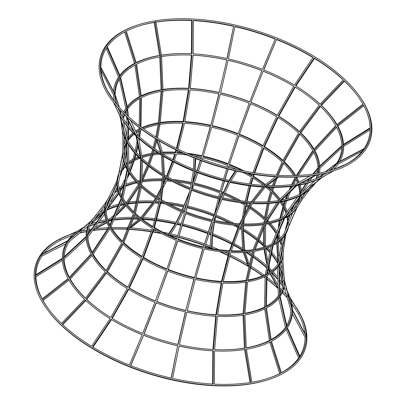 <?xml version="1.0" encoding="UTF-8"?>
<svg xmlns="http://www.w3.org/2000/svg" width="406" height="406" viewBox="0 0 406 406"><rect width="100%" height="100%" fill="white"/><g stroke="black" fill="none" stroke-linecap="round" stroke-linejoin="round"><path stroke-width="0.61" d="M152.423 155.133A179.401 110.696 -99.3 0 0 152.768 154.026M159.528 124.459A179.401 110.696 -99.3 0 0 159.72 123.231M162.451 91.213A179.401 110.696 -99.3 0 0 162.476 89.909M161.065 56.657A179.401 110.696 -99.3 0 0 160.928 55.333M155.437 22.112A179.401 110.696 -99.3 0 0 155.143 20.813A140.243 69.604 17.3 0 0 137.72 24.989A140.243 69.604 17.3 0 0 114.056 100.972A140.243 69.604 17.3 0 0 333.778 169.403A140.243 69.604 17.3 0 0 357.442 93.426A140.243 69.604 17.3 0 0 155.143 20.813M213.348 350.835L213.14 384.081A140.253 69.609 17.3 0 1 172.586 378.397L179.092 346.034A119.131 59.124 17.3 0 0 213.348 350.835L212.815 350.835L212.602 384.33M216.215 316.304L213.409 349.51A118.4 58.763 17.3 0 1 179.371 344.74L186.856 312.189A102.713 50.978 17.3 0 0 216.215 316.304M212.876 349.5L215.708 316.046M216.378 315.01A102.21 50.725 17.3 0 1 187.166 310.915L195.347 279.409A92.553 45.934 17.3 0 0 221.676 283.104L216.378 315.01L215.87 314.736L221.209 282.591M221.935 281.881A92.294 45.807 17.3 0 1 195.677 278.201L204.238 248.949A89.031 44.188 17.3 0 0 229.522 252.491L221.935 281.881L221.468 281.363L228.893 252.456M229.862 251.395A89.031 44.188 17.3 0 1 204.578 247.848L213.196 221.96A92.294 45.807 17.3 0 0 239.449 225.64L229.862 251.395L229.456 250.644L238.723 225.599M239.865 224.706A92.553 45.934 17.3 0 1 213.531 221.016L221.874 199.473A102.21 50.725 17.3 0 0 251.086 203.568L239.865 224.706L239.53 223.757L250.172 203.518M251.558 202.838A102.713 50.978 17.3 0 1 222.199 198.717L229.948 182.345A118.4 58.763 17.3 0 0 263.991 187.12L251.558 202.838L251.314 201.721L262.707 187.044M279.186 201.64A102.713 50.978 17.3 0 1 252.781 202.898L265.214 187.181A118.4 58.763 17.3 0 0 295.822 185.725L279.186 201.64L278.612 200.544L293.279 186.1M264.768 223.64A92.553 45.934 17.3 0 1 241.088 224.772L252.309 203.634A102.21 50.725 17.3 0 0 278.582 202.381L264.768 223.64L264.088 222.711L276.933 202.63M253.826 250.375A89.031 44.188 17.3 0 1 231.085 251.456L240.677 225.706A92.294 45.807 17.3 0 0 264.286 224.579L253.826 250.375L253.06 249.644L263.032 224.772M246.772 280.82A92.294 45.807 17.3 0 1 223.158 281.947L230.745 252.557A89.031 44.188 17.3 0 0 253.481 251.471L246.772 280.82L245.95 280.318L252.446 251.634M243.874 313.818A102.21 50.725 17.3 0 1 217.601 315.071L222.899 283.165A92.553 45.934 17.3 0 0 246.584 282.038L243.874 313.818L243.032 313.564L245.666 282.18M245.244 348.115A118.4 58.763 17.3 0 1 218.727 349.723A118.4 58.763 17.3 0 1 214.632 349.576L217.438 316.37A102.713 50.978 17.3 0 0 243.844 315.112L245.244 348.115L244.412 348.12L243.006 314.863M214.363 384.142L214.571 350.901A118.024 58.576 17.3 0 0 221.016 351.094L221.615 351.099A119.131 59.124 17.3 0 0 245.381 349.429L250.832 382.406A140.253 69.609 17.3 0 1 214.363 384.142M296.532 185.207A119.131 59.124 17.3 0 1 265.722 186.674L278.886 176.975A140.253 69.609 17.3 0 0 315.355 175.24L296.532 185.207L296.086 183.989L309.88 176.011M264.499 186.613A119.131 59.124 17.3 0 1 230.243 181.807L237.109 171.225A140.253 69.609 17.3 0 0 277.663 176.915L264.499 186.613L264.352 185.38L275.43 176.783M250.04 382.665L244.549 349.444M171.043 378.392L177.6 345.785L171.296 378.108A140.253 69.609 17.3 0 1 130.625 365.552L143.577 335.285L130.661 365.928M185.562 311.899L178.082 344.45A118.4 58.763 17.3 0 1 143.947 333.915L156.117 302.81A102.713 50.978 17.3 0 0 185.562 311.899M177.879 344.486L185.42 311.691M167.957 270.635L156.812 301.475L167.648 270.969A92.553 45.934 17.3 0 0 194.053 279.12L185.735 310.402L193.977 278.663M177.782 240.905L168.059 269.782L177.589 240.834A89.031 44.188 17.3 0 0 202.949 248.66L194.388 277.912L202.736 248.609M185.791 213.627L177.935 239.733L185.572 213.546A92.294 45.807 17.3 0 0 211.907 221.671L203.289 247.558L211.663 221.615M191.556 190.247L185.836 212.577L191.292 190.145A102.21 50.725 17.3 0 0 220.585 199.184L212.242 220.727L212.297 219.834L220.291 199.118M194.885 171.662L191.952 188.394L191.459 189.343L194.525 171.52A118.4 58.763 17.3 0 0 228.659 182.055L220.905 198.427L221.026 197.367L228.258 181.964M301.09 194.961A102.713 50.978 17.3 0 1 280.226 201.472L296.862 185.552A118.4 58.763 17.3 0 0 321.05 178.006L301.09 194.961L300.252 193.946L314.863 180.751M284.52 217.636A92.553 45.934 17.3 0 1 265.808 223.473L279.617 202.213A102.21 50.725 17.3 0 0 300.374 195.733L284.52 217.636L283.555 216.789L297.395 197.133M272.827 244.6A89.031 44.188 17.3 0 1 254.861 250.203L265.321 224.411A92.294 45.807 17.3 0 0 283.982 218.59L272.827 244.6L271.776 243.955L282.048 219.514M266.463 274.826A92.294 45.807 17.3 0 1 247.807 280.647L254.521 251.304A89.031 44.188 17.3 0 0 272.487 245.696L266.463 274.826L265.367 274.41L271.03 246.401M265.666 307.175A102.21 50.725 17.3 0 1 244.909 313.65L247.619 281.865A92.553 45.934 17.3 0 0 266.331 276.029L265.666 307.175L264.565 306.997L265.128 276.618M270.467 340.401A118.4 58.763 17.3 0 1 246.28 347.947L244.884 314.939A102.713 50.978 17.3 0 0 265.747 308.428L270.467 340.401L269.401 340.477L264.692 308.951M280.683 373.246A140.253 69.609 17.3 0 1 267.787 378.458A140.253 69.609 17.3 0 1 251.867 382.234L246.417 349.262A119.131 59.124 17.3 0 0 270.761 341.664L280.683 373.246L279.693 373.566L269.787 342.146M333.554 170.89L321.907 177.442A119.131 59.124 17.3 0 1 297.568 185.034L316.391 175.067A140.253 69.609 17.3 0 0 334.224 170.662M156.346 302.714L144.079 334.052M195.738 158.614L195.113 169.83L194.596 170.916L195.154 158.386A140.253 69.609 17.3 0 0 235.82 170.936L228.954 181.518L229.136 180.33L235.16 170.789M111.127 319.283A119.131 59.124 17.3 0 0 142.217 334.651L129.397 365.065A140.253 69.609 17.3 0 1 92.598 346.876L111.127 319.283L111.559 319.578L92.888 347.379M154.889 302.323L142.714 333.427A118.4 58.763 17.3 0 1 111.828 318.157L128.245 289.153A102.713 50.978 17.3 0 0 154.889 302.323M166.414 270.482L155.351 301.095A102.21 50.725 17.3 0 1 128.844 287.991L142.521 258.673A92.553 45.934 17.3 0 0 166.414 270.482M176.361 240.347L166.825 269.295A92.294 45.807 17.3 0 1 142.998 257.521L153.417 229.004A89.031 44.188 17.3 0 0 176.361 240.347M184.344 213.054L176.701 239.246A89.031 44.188 17.3 0 1 153.757 227.903L160.517 201.28A92.294 45.807 17.3 0 0 184.344 213.054M190.059 189.653L184.603 212.089A92.553 45.934 17.3 0 1 160.71 200.275L163.552 176.554A102.21 50.725 17.3 0 0 190.059 189.653M193.297 171.033L190.231 188.851A102.713 50.978 17.3 0 1 163.588 175.681L162.405 155.762A118.4 58.763 17.3 0 0 193.297 171.033M318.969 179.553L315.117 183.451A102.713 50.978 17.3 0 1 312.31 186.861A102.713 50.978 17.3 0 1 301.836 194.575L321.796 177.62A118.4 58.763 17.3 0 0 326.429 174.895L326.926 174.57A119.131 59.124 17.3 0 0 328.363 173.606M309.915 189.272L303.049 198.169L297.177 207.273A92.553 45.934 17.3 0 1 285.266 217.246L301.125 195.347A102.21 50.725 17.3 0 0 311.737 187.47L312.31 186.861M285.012 234.632A89.031 44.188 17.3 0 1 273.578 244.214L284.728 218.2A92.294 45.807 17.3 0 0 296.603 208.253L285.012 234.632L283.784 234.14L292.635 212.729M279.089 264.494A92.294 45.807 17.3 0 1 267.214 274.441L273.233 245.31A89.031 44.188 17.3 0 0 284.672 235.734L279.089 264.494L277.816 264.225L282.52 238.378M279.627 295.72A102.21 50.725 17.3 0 1 266.417 306.784L267.077 275.644A92.553 45.934 17.3 0 0 278.988 265.666L279.627 295.72L278.359 295.685L277.562 267.508M286.611 327.119A118.4 58.763 17.3 0 1 271.218 340.015L266.498 308.042A102.713 50.978 17.3 0 0 279.775 296.918L286.611 327.119L285.393 327.317L278.699 298.349M299.775 357.493A140.253 69.609 17.3 0 1 281.434 372.86L271.507 341.279A119.131 59.124 17.3 0 0 287.001 328.302L299.775 357.493L298.654 357.925L286.118 329.499M326.926 174.57A119.131 59.124 17.3 0 1 322.658 177.057L331.408 171.956M362.167 151.205L338.152 164.075L337.32 163.055L363.664 149.205A139.299 69.137 17.3 0 1 345.45 164.46L332.971 169.667M163.476 156.406L164.41 174.9L163.588 175.681M164.318 177.011L161.512 199.676L160.71 200.275M161.131 201.645L154.508 227.512L153.757 227.903M153.945 229.319L143.668 257.348L142.998 257.521M143.186 258.51L129.407 288.052L128.844 287.991M128.803 289.219L112.264 318.446M162.278 155.062L157.122 139.71A140.253 69.609 17.3 0 0 193.921 157.898L193.368 170.429A119.131 59.124 17.3 0 1 162.278 155.062L163.095 154.123A118.024 58.576 17.3 0 0 193.505 169.19M158.99 140.826L163.095 154.123M297.177 207.273L296.04 206.573L305.297 192.875M309.382 187.836L311.742 185.141M333.25 167.505L328.814 170.896M326.211 173.022L325.328 173.768M319.654 177.067L323.384 173.697M325.749 171.687L336.356 163.709A117.283 58.21 17.3 0 1 330.017 170.556M315.117 183.451L314.493 182.903M110.077 318.644L91.548 346.237A140.253 69.609 17.3 0 1 62.214 324.186L85.301 300.024A119.131 59.124 17.3 0 0 103.205 314.219A119.131 59.124 17.3 0 0 110.077 318.644M127.195 288.514L110.777 317.517A118.4 58.763 17.3 0 1 106.367 314.726A118.4 58.763 17.3 0 1 86.153 299.014L105.956 272.548A102.713 50.978 17.3 0 0 127.195 288.514M141.471 258.033L127.794 287.352A102.21 50.725 17.3 0 1 106.666 271.467L122.424 243.717A92.553 45.934 17.3 0 0 141.471 258.033M152.367 228.365L141.948 256.881A92.294 45.807 17.3 0 1 122.957 242.605L134.076 214.617A89.031 44.188 17.3 0 0 152.367 228.365M159.467 200.64L152.707 227.264A89.031 44.188 17.3 0 1 134.422 213.52L140.476 186.364A92.294 45.807 17.3 0 0 159.467 200.64M162.501 175.915L159.66 199.635A92.553 45.934 17.3 0 1 140.613 185.319L141.374 160.03A102.21 50.725 17.3 0 0 162.501 175.915M161.355 155.128L162.537 175.042A102.713 50.978 17.3 0 1 141.298 159.081L136.736 136.619A118.4 58.763 17.3 0 0 161.355 155.128M341.761 147.885L319.903 168.236L318.842 167.541L341.786 146.327A117.283 58.21 17.3 0 1 336.741 163.141L325.343 171.784M323.039 173.773L319.238 177.26M298.75 204.731A92.553 45.934 17.3 0 1 298.293 205.548A92.553 45.934 17.3 0 1 297.562 206.705L301.957 199.747M311.27 185.542L309.032 188.145M305.205 192.936L301.166 198.534M289.067 223.909A89.031 44.188 17.3 0 1 288.148 228.36A89.031 44.188 17.3 0 1 285.403 234.069L296.994 207.689A92.294 45.807 17.3 0 0 297.821 206.355L298.293 205.548M285.925 233.76L283.408 250.832A92.294 45.807 17.3 0 1 283.327 252.887A92.294 45.807 17.3 0 1 279.475 263.93L285.058 235.165A89.031 44.188 17.3 0 0 287.864 229.278L288.148 228.36M283.129 255.085L282.977 261.875L284.388 280.582A102.21 50.725 17.3 0 1 280.013 295.152L279.379 265.103A92.553 45.934 17.3 0 0 283.256 253.821L283.327 252.887M292.097 309.57A118.4 58.763 17.3 0 1 287.001 326.551L280.165 296.355A102.713 50.978 17.3 0 0 284.56 281.703L292.097 309.57L290.828 309.935L284.104 286.783M306.231 336.696A140.253 69.609 17.3 0 1 300.161 356.93L287.392 327.733A119.131 59.124 17.3 0 0 292.518 310.646L306.231 336.696L305.073 337.269L292.386 313.767M364.05 148.637L337.711 162.491A118.024 58.576 17.3 0 0 342.791 145.561L370.079 128.545A139.299 69.137 17.3 0 1 364.05 148.637M138.583 138.319L142.389 158.497L141.298 159.081M142.577 161.141L141.699 184.933L140.613 185.319M141.389 187.212L135.457 213.343L134.422 213.52M134.838 215.322L123.911 242.651L122.957 242.605M123.094 244.336L107.494 271.731L106.666 271.467M106.778 272.817L86.833 299.481L86.153 299.014M85.971 300.496L62.712 324.846M136.452 135.797L126.738 117.019A140.253 69.609 17.3 0 0 156.071 139.07L161.228 154.422A119.131 59.124 17.3 0 1 136.452 135.797L137.507 135.041A118.024 58.576 17.3 0 0 160.903 152.783M130.696 120.607L137.507 135.041M284.388 280.582L283.063 280.729L281.642 260.819M281.84 254.171L281.987 251.898A91.243 45.284 17.3 0 1 281.952 253.253M283.408 250.832L282.074 250.756L282.972 242.737M286.032 227.614L287.555 222.265A87.696 43.523 17.3 0 1 287.504 223.838M299.496 197.169L293.543 209.597M292.076 213.226L291.163 215.652M287.824 223.056A87.696 43.523 17.3 0 0 287.895 221.158L290.057 214.86M291.244 211.765L295.675 201.767M317.969 170.439L315.173 173.773M313.158 176.305L309.727 180.873M308.235 182.979L302.922 191.17M300.861 193.297L300.313 193.063L306.322 183.512M307.753 181.452L310.763 177.341M313.33 174.047L318.035 168.454A100.972 50.111 17.3 0 1 317.599 173.377M84.534 299.293L61.448 323.46A140.253 69.609 17.3 0 1 49.669 310.524A140.253 69.609 17.3 0 1 42.452 299.714L68.492 279.237A119.131 59.124 17.3 0 0 84.534 299.293M105.19 271.822L85.387 298.288A118.4 58.763 17.3 0 1 69.446 278.354L91.436 254.628A102.713 50.978 17.3 0 0 105.19 271.822M121.658 242.986L105.895 270.741A102.21 50.725 17.3 0 1 92.218 253.638L109.326 227.568A92.553 45.934 17.3 0 0 121.658 242.986M133.31 213.891L122.191 241.88A92.294 45.807 17.3 0 1 109.894 226.502L121.47 199.087A89.031 44.188 17.3 0 0 133.31 213.891M139.71 185.638L133.655 212.795A89.031 44.188 17.3 0 1 121.81 197.986L127.413 170.261A92.294 45.807 17.3 0 0 139.71 185.638M140.608 159.304L139.847 184.593A92.553 45.934 17.3 0 1 127.514 169.175L126.926 142.196A102.21 50.725 17.3 0 0 140.608 159.304M135.969 135.893L140.532 158.35A102.713 50.978 17.3 0 1 126.779 141.161L120.029 115.959A118.4 58.763 17.3 0 0 135.969 135.893M341.776 145.637L318.832 166.856A101.48 50.364 17.3 0 0 313.975 150.321L336.132 126.418A117.283 58.21 17.3 0 1 341.776 145.637M297.101 175.499L313.188 151.321A100.972 50.111 17.3 0 1 318.02 167.769L312.701 174.138M309.956 177.716L307.139 181.624M305.738 183.664L300.298 192.378A91.243 45.284 17.3 0 0 299.11 185.151M298.248 185.309A90.985 45.152 17.3 0 1 299.709 193.408L299.09 194.515M294.781 202.914L290.828 212.115M289.696 215.124L287.884 220.473A87.696 43.523 17.3 0 0 287.473 216.626M286.971 216.931A87.696 43.523 17.3 0 1 287.539 221.58L285.428 229.268M282.728 243.742L282.063 250.066A90.985 45.152 17.3 0 0 281.871 247.609M283.657 274.162A102.21 50.725 17.3 0 1 284.058 276.334A102.21 50.725 17.3 0 1 284.378 279.891L283.023 264.555M281.728 248.315A91.243 45.284 17.3 0 1 281.977 251.207L281.774 254.628M281.632 260.85L281.657 263.286M285.88 288.199L286.382 289.473A118.4 58.763 17.3 0 1 289.011 295.03A118.4 58.763 17.3 0 1 292.081 308.88L284.55 281.018A102.713 50.978 17.3 0 0 284.185 277.161L284.058 276.334M289.96 297.42L299.43 312.889A140.253 69.609 17.3 0 1 306.22 336.011L292.508 309.956A119.131 59.124 17.3 0 0 289.234 295.578L289.011 295.03M370.069 127.86L342.776 144.876A118.024 58.576 17.3 0 0 337.097 125.53L363.324 104.9A139.299 69.137 17.3 0 1 370.069 127.86M123.46 121.45L128.042 140.791L126.779 141.161M128.57 144.942L128.778 169.018L127.514 169.175M128.479 172.068L123.038 198.047L121.81 197.986M122.272 200.462L111.031 226.776L109.894 226.502M109.985 228.71L93.218 254.11L92.218 253.638M92.015 255.638L70.279 279.013L69.446 278.354M69.025 280.17L43.087 300.536L42.452 299.714M117.821 107.768L120.851 114.446L119.638 115.01L113.325 102.216M114.056 100.972L114.03 100.932A139.299 69.137 17.3 0 1 108.092 91.817L114.411 101.434M299.43 312.889L298.314 313.62L291.741 303.556M288.549 297.588L287.813 296.07M280.394 268.873L282.845 279.196M284.312 287.813L284.043 287.098M282.896 283.83L279.11 269.122M278.714 238.571L278.653 239.56M278.526 241.971L278.744 256.211M278.024 262.053L277.227 242.905M277.334 240.58L277.628 236.419A91.243 45.284 17.3 0 1 279.029 239.251M284.154 208.912L281.871 217.601M281.378 219.808L281.043 221.412M279.937 227.659L278.998 235.17L277.729 235.323L278.115 231.816M279.054 225.416L280.013 220.382M280.49 218.21L283.373 207.39A87.696 43.523 17.3 0 1 285.844 212.932M296.015 179.883L293.761 184.334M292.888 186.156L292.69 186.567M291 190.292L287.59 198.661M286.849 200.686L284.941 206.349L283.718 206.284L285.484 201.026M286.21 199.016L288.93 192.175M290.65 188.257L291.538 186.329M292.406 184.517L295.38 178.66A90.985 45.152 17.3 0 1 297.431 183.035M313.742 152.377L298.42 175.443M297.542 177.026L297.085 177.864L295.954 177.584L296.228 177.082M336.64 127.382L314.975 150.804L313.975 150.321M68.081 278.491L42.046 298.968A140.253 69.609 17.3 0 1 35.251 275.847L62.341 258.957A119.131 59.124 17.3 0 0 68.081 278.491M91.025 253.882L69.035 277.608A118.4 58.763 17.3 0 1 63.336 258.201L86.108 237.145A102.713 50.978 17.3 0 0 91.025 253.882M108.915 226.822L91.807 252.892A102.21 50.725 17.3 0 1 86.914 236.236L104.504 211.81A92.553 45.934 17.3 0 0 108.915 226.822M121.059 198.341L109.488 225.756A92.294 45.807 17.3 0 1 105.088 210.79L116.826 183.923A89.031 44.188 17.3 0 0 121.059 198.341M127.002 169.52L121.404 197.24A89.031 44.188 17.3 0 1 117.167 182.827L122.607 154.549A92.294 45.807 17.3 0 0 127.002 169.52M122.571 123.541L121.45 123.673A102.713 50.978 17.3 0 0 121.815 127.53L121.942 128.357A102.21 50.725 17.3 0 0 126.515 141.455L127.103 168.429A92.553 45.934 17.3 0 1 122.693 153.417L122.977 140.106L122.343 130.529M116.04 107.27A119.131 59.124 17.3 0 0 116.766 109.112L116.989 109.661A118.4 58.763 17.3 0 0 119.618 115.218L126.367 140.415A102.713 50.978 17.3 0 1 121.815 127.53M335.721 125.677L313.564 149.581A101.48 50.364 17.3 0 0 299.988 132.6L319.938 105.936A117.283 58.21 17.3 0 1 335.721 125.677M300.105 133.95L284.342 161.7L283.393 161.649L299.273 133.691A100.972 50.111 17.3 0 1 312.782 150.575L296.258 175.529M294.523 177.143A90.985 45.152 17.3 0 1 294.969 177.914L291.589 184.618M290.737 186.425L289.437 189.308M287.732 193.312L285.464 199.194M284.748 201.193L283.307 205.537A87.696 43.523 17.3 0 0 281.084 201.949M280.094 202.127A87.696 43.523 17.3 0 1 282.962 206.644L279.856 218.469M279.404 220.625L278.247 227.152M277.43 233.475L277.318 234.577A90.985 45.152 17.3 0 0 277.125 234.237M276.826 234.993A91.243 45.284 17.3 0 1 277.222 235.673L276.872 240.915M276.785 243.204L277.811 262.849A100.972 50.111 17.3 0 0 271.051 253.156M279.059 270.213L282.855 284.175M283.997 287.321L284.454 288.509M292.675 302.47A140.253 69.609 17.3 0 1 293.041 302.962A140.253 69.609 17.3 0 1 299.019 312.143L291.559 300.491M287.884 296.324L288.636 297.831M344.055 80.576A139.299 69.137 17.3 0 1 355.752 93.421A139.299 69.137 17.3 0 1 362.913 104.154L336.686 124.789A118.024 58.576 17.3 0 0 320.796 104.921L344.055 80.576L344.552 81.23L321.466 105.398L320.796 104.921M121.45 123.673L120.12 116.492M118.116 108.366L118.004 107.981M117.024 104.687L115.761 100.84M116.497 104.053A117.283 58.21 17.3 0 1 115.182 95.44L119.146 107.148M119.983 110.193L121.15 114.974M124.155 136.406L124.023 153.478L122.693 153.417M122.988 124.926L123.591 129.656M123.368 160.187L118.461 183.111L117.167 182.827M117.136 187.196L106.291 211.282L105.088 210.79M104.667 214.074L87.98 236.921L86.914 236.236M86.214 238.895L64.224 259.053L63.336 258.201M62.412 260.424L35.931 276.831L35.251 275.847M114.487 101.536L107.686 91.071A139.299 69.137 17.3 0 1 100.942 68.112L114.756 94.359L113.492 94.735L101.089 70.69M271.558 272.918L277.42 284.505M279.272 287.331L280.028 288.397L279.399 288.976M277.567 287.159L270.492 273.639M269.792 271.842L269.264 270.376A118.024 58.576 17.3 0 1 270.371 271.447M265.676 248.528L267.6 260.205M268.665 264.392L270.031 268.797L268.975 269.548L268.204 267.163M267.052 263.058L264.565 248.898M265.681 224.345L265.392 245.386L264.306 245.96L264.473 226.096M265.011 220.96L265.072 220.483A91.243 45.284 17.3 0 1 265.199 220.61M272.066 192.809L269.65 201.584M269.193 203.457L266.366 218.504M266.001 219.154L265.209 219.433L268.178 203.528M268.635 201.66L271.309 192.074A87.696 43.523 17.3 0 1 278.775 200.346M283.52 163.415L278.262 175.351M277.273 177.828L274.39 185.643M273.801 187.384L272.69 190.8L271.655 190.967L272.817 187.384M273.416 185.643L276.014 178.554M277.308 175.296L282.855 162.77A90.985 45.152 17.3 0 1 293.589 175.61M320.613 106.402L300.81 132.869L299.988 132.6M62.331 258.272L35.241 275.161A140.253 69.609 17.3 0 1 41.31 254.927L67.462 241.179A119.131 59.124 17.3 0 0 62.331 258.272M86.097 236.454L63.326 257.516A118.4 58.763 17.3 0 1 68.421 240.53L90.492 221.808A102.713 50.978 17.3 0 0 86.097 236.454M115.192 188.059L110.153 197.692L109.006 197.001A92.294 45.807 17.3 0 0 108.179 198.336L107.707 199.143A92.553 45.934 17.3 0 0 104.494 211.12L86.904 235.546A102.21 50.725 17.3 0 1 91.274 220.976L104.525 204.223L107.25 199.96M120.074 170.931A89.031 44.188 17.3 0 0 118.136 175.407L117.852 176.331A89.031 44.188 17.3 0 0 116.816 183.238L105.078 210.1A92.294 45.807 17.3 0 1 108.179 198.336M122.871 149.606A92.553 45.934 17.3 0 0 122.744 150.87L122.673 151.803A92.294 45.807 17.3 0 0 122.592 153.859L117.156 182.137A89.031 44.188 17.3 0 1 118.136 175.407M123.023 142.638L122.683 152.727A92.553 45.934 17.3 0 1 122.744 150.87M124.343 141.405L124.185 136.482M123.698 130.103L123.155 125.49M121.374 115.37L120.217 110.447M119.415 107.453L115.172 94.755A117.283 58.21 17.3 0 1 120.217 77.937L127.103 108.361L125.835 108.336L119.369 79.277M294.786 86.884A117.283 58.21 17.3 0 1 299.151 89.645A117.283 58.21 17.3 0 1 319.167 105.21L299.222 131.874A101.48 50.364 17.3 0 0 278.247 116.111L294.786 86.884L295.223 87.173L278.805 116.177L278.247 116.111M298.506 132.96L282.627 160.923A91.243 45.284 17.3 0 0 263.864 146.82L277.643 117.278A100.972 50.111 17.3 0 1 298.506 132.96M254.141 172.794L263.382 147.982A90.985 45.152 17.3 0 1 282.089 162.04L276.273 175.235M274.639 179.416L272.396 185.638M271.812 187.374L270.883 190.236A87.696 43.523 17.3 0 0 267.569 187.278M265.813 187.207A87.696 43.523 17.3 0 1 270.543 191.343L267.671 201.721M267.224 203.584L264.438 218.702A90.985 45.152 17.3 0 0 250.01 207.38M249.528 208.197A91.243 45.284 17.3 0 1 264.301 219.758L263.961 222.732M263.499 228.106L263.535 245.234A100.972 50.111 17.3 0 0 258.201 240.55M257.942 241.235A101.48 50.364 17.3 0 1 263.611 246.193L263.702 247.193M263.895 249.106L266.823 264.342M268.031 268.29L268.209 268.823A117.283 58.21 17.3 0 0 267.98 268.61M267.909 269.102A118.024 58.576 17.3 0 1 268.493 269.65L269.401 272.101M270.117 273.877L277.597 287.605M314.163 57.951A139.299 69.137 17.3 0 1 343.288 79.845L320.029 104.195A118.024 58.576 17.3 0 0 302.292 90.132A118.024 58.576 17.3 0 0 295.492 85.747L314.163 57.951L314.452 58.454L295.923 86.042M126.941 134.477L127.083 126.286M127.032 123.673L126.728 117.359M126.525 114.786L126.19 111.31M125.119 113.426A100.972 50.111 17.3 0 1 127.256 109.569L127.9 116.08M128.129 119.465L128.342 125.307M128.367 127.844L127.9 139.837M123.272 160.949L123.409 160.36M124.272 156.376L126.23 143.765M127.139 147.058L124.921 159.629M124.14 162.928L122.176 170.007A87.696 43.523 17.3 0 0 121.587 170.936M109.006 197.001L116.933 180.782M121.414 171.763A87.696 43.523 17.3 0 1 121.83 171.114L120.978 173.712M104.834 206.157L92.284 221.843L91.274 220.976M109.102 199.417A91.243 45.284 17.3 0 1 109.574 198.681L108.823 199.945M88.178 226.061L69.259 241.55L68.421 240.53M65.904 243.757L41.95 256.054L41.31 254.927M119.826 76.744A118.024 58.576 17.3 0 0 114.746 93.669L100.927 67.421A139.299 69.137 17.3 0 1 106.956 47.329L119.826 76.744L118.608 76.952L106.225 48.466M245.204 252.41L249.122 264.047M248.711 265.828L244.204 252.481M243.427 230.918L244.645 249.563L243.828 250.497L242.641 230.43A101.48 50.364 17.3 0 1 256.394 239.992M246.158 206.035L245.117 212.302M244.387 217.768L243.788 223.929M243.656 225.812L243.498 228.776L242.676 229.552L242.884 225.792M243.027 223.909L243.427 219.732M244.123 214.195L245.539 205.654A91.243 45.284 17.3 0 1 247.97 207.177M253.07 178.143L251.284 184.217M250.801 185.943L247.056 201.432M246.686 203.269L246.533 204.051L245.731 204.639L246.016 203.213M246.391 201.376L250.177 185.867M250.664 184.141L252.542 177.818A87.696 43.523 17.3 0 1 263.453 185.329M263.859 148.276L254.735 172.885M254.227 174.448L253.633 176.326L252.887 176.706L253.633 174.357M278.206 117.339L264.529 146.657L263.864 146.82M84.489 227.543L84.204 227.071A118.4 58.763 17.3 0 0 79.571 229.796L79.074 230.121A119.131 59.124 17.3 0 0 67.848 240.611L41.701 254.364A140.253 69.609 17.3 0 1 60.042 238.997L77.637 231.085M96.085 215.419A102.21 50.725 17.3 0 0 94.263 217.22L93.69 217.829A102.713 50.978 17.3 0 0 90.883 221.24L68.807 239.966A118.4 58.763 17.3 0 1 79.571 229.796M103.733 205.4L91.665 220.407A102.21 50.725 17.3 0 1 94.263 217.22M108.615 200.356L109.96 198.118A91.243 45.284 17.3 0 1 112.457 195.093M112.736 194.418A90.985 45.152 17.3 0 0 110.539 197.123L114.837 189.039M120.572 175.422L122.216 170.55A87.696 43.523 17.3 0 1 125.596 166.668M125.358 166.13A87.696 43.523 17.3 0 0 122.561 169.444L124.282 163.344M125.058 160.157L127.256 148.479M128.139 140.968L128.184 140.466A90.985 45.152 17.3 0 1 134.269 134.234M133.655 133.615A91.243 45.284 17.3 0 0 128.286 139.283L128.753 128.296M128.748 125.794L128.58 120.186M128.362 116.507L127.641 109.006A100.972 50.111 17.3 0 1 140.689 98.079L140.314 126.459M140.608 96.811A101.48 50.364 17.3 0 0 127.494 107.798L120.607 77.373A117.283 58.21 17.3 0 1 135.853 64.6L140.608 96.811L139.502 96.648L134.883 65.122M263.149 71.126A117.283 58.21 17.3 0 1 293.736 86.245L277.197 115.471A101.48 50.364 17.3 0 0 250.888 102.464L263.149 71.126L250.888 102.464M276.593 116.639L262.814 146.18A91.243 45.284 17.3 0 0 239.271 134.543L250.421 103.703A100.972 50.111 17.3 0 1 276.593 116.639M239.175 135.396L229.253 164.907L238.86 135.736A90.985 45.152 17.3 0 1 262.332 147.342L252.943 172.601M252.441 174.169L251.837 176.067A87.696 43.523 17.3 0 0 246.853 173.205M243.072 172.484A87.696 43.523 17.3 0 1 251.492 177.178L249.477 183.989M248.995 185.715L245.229 201.274M244.859 203.107L244.681 204A90.985 45.152 17.3 0 0 242.834 202.909M240.393 202.635A91.243 45.284 17.3 0 1 244.488 205.015L242.59 217.246M242.022 222.716L241.925 223.873M241.793 225.751L241.626 228.913A100.972 50.111 17.3 0 0 239.763 227.807M239.454 228.527A101.48 50.364 17.3 0 1 241.59 229.791L242.778 249.857A117.283 58.21 17.3 0 0 233.359 244.529M233.176 245.067A118.024 58.576 17.3 0 1 242.905 250.568L242.93 250.69M243.301 252.532L248.102 266.037A139.299 69.137 17.3 0 0 229.7 256.013M276.567 39.25A139.299 69.137 17.3 0 1 313.112 57.312L294.441 85.108A118.024 58.576 17.3 0 0 263.651 69.893L276.567 39.25L263.783 70.04M140.141 128.266L140.019 129.453L138.923 129.047L139.085 127.459M139.253 125.647L139.628 98.653M135.518 154.047L133.818 160.015L132.767 159.38L134.579 152.976M135.112 150.87L137.335 140.298M138.091 135.589L138.659 131.336M136.599 132.589A90.985 45.152 17.3 0 1 139.882 130.666L139.111 136.523M138.801 138.517L138.745 138.857M138.03 142.932L136.056 151.961M125.302 181.502L122.236 187.328L121.272 186.486L126.063 177.031M129.174 169.698L131.945 161.969M129.128 163.775A87.696 43.523 17.3 0 1 133.472 161.121L129.961 171.007M129.118 173.083L128.032 175.641M111.219 201.777L118.207 191.688M119.46 189.551A91.243 45.284 17.3 0 1 121.693 188.288L119.973 191.221M118.735 193.226L108.554 207.131M84.204 227.071L87.031 225.137M94.73 219.149L100.647 213.729M103.657 212.551L91.106 223.782M72.425 235.318L60.55 240.23L60.042 238.997M80.89 230.735L78.698 232.014M135.558 63.326A118.024 58.576 17.3 0 0 120.212 76.181L107.346 46.766A139.299 69.137 17.3 0 1 125.555 31.511L135.558 63.326L134.493 63.412L124.637 32.003M212.495 235.5L212.079 246.792L211.562 247.975L212.12 235.348A118.024 58.576 17.3 0 1 231.557 244.219M215.55 216.895L214.85 220.392M214.495 222.244L212.703 233.658L212.191 234.739L214.195 222.178M214.556 220.331L215.276 216.784A101.48 50.364 17.3 0 1 228.695 222.757M221.163 193.464L220.189 197.174M219.722 198.986L218.748 202.858M216.236 213.652L215.561 215.464M218.083 204.512L219.484 198.93M219.956 197.118L220.945 193.378A91.243 45.284 17.3 0 1 222.488 194.002M229.096 166.09L228.654 167.516M228.172 169.089L225.102 179.376M224.604 181.096L221.209 192.398L224.391 181.04M224.894 179.325L227.974 169.033M228.456 167.465L228.908 166.013A87.696 43.523 17.3 0 1 237.074 169.541M250.649 103.596L239.271 134.543M74.592 232.734L60.793 238.611A140.253 69.609 17.3 0 1 71.75 234.034A140.253 69.609 17.3 0 1 72.446 233.8M78.485 232.171L80.672 230.923M90.939 224.087L103.078 213.52M107.894 208.374L118.922 193.723M120.156 191.759L122.445 187.902A91.243 45.284 17.3 0 1 124.129 187.09M124.312 186.293A90.985 45.152 17.3 0 0 122.988 186.938L124.957 183.279M127.753 177.539L129.478 173.631M130.326 171.586L134.224 160.735A87.696 43.523 17.3 0 1 139.664 158.391M138.953 157.68A87.696 43.523 17.3 0 0 134.564 159.629L136.015 154.6M136.558 152.534L138.4 144.485M139.177 140.349L139.4 139.05M139.72 137.071L140.633 130.28A90.985 45.152 17.3 0 1 141.973 129.626M141.034 128.935A91.243 45.284 17.3 0 0 140.77 129.067L140.801 128.758M140.983 126.961L141.435 97.689A100.972 50.111 17.3 0 1 161.933 91.299L159.203 123.317L158.381 122.825L161.08 91.446M161.958 89.995A101.48 50.364 17.3 0 0 141.354 96.425L136.599 64.214A117.283 58.21 17.3 0 1 160.553 56.744L161.958 89.995L161.116 89.751L159.72 56.744M261.921 70.639L249.654 101.977A101.48 50.364 17.3 0 0 220.58 92.999L228.121 60.205A117.283 58.21 17.3 0 1 261.921 70.639M249.188 103.215L238.043 134.056A91.243 45.284 17.3 0 0 212.023 126.022L220.265 94.288A100.972 50.111 17.3 0 1 249.188 103.215M237.627 135.249L228.02 164.42A87.696 43.523 17.3 0 0 203.066 156.716L211.688 127.245A90.985 45.152 17.3 0 1 237.627 135.249M202.249 159.325L202.721 157.822A87.696 43.523 17.3 0 1 227.675 165.526L227.177 167.135M226.695 168.703L223.61 179.005M223.112 180.721L219.981 191.911A90.985 45.152 17.3 0 0 194.043 183.908L197.874 172.809M192.358 188.551L193.703 184.857A91.243 45.284 17.3 0 1 219.717 192.891L218.677 196.819M218.21 198.625L214.698 213.287M212.607 223.625L210.963 234.252A117.283 58.21 17.3 0 0 209.191 233.562M209.004 234.13A118.024 58.576 17.3 0 1 210.887 234.861L210.328 247.482A139.299 69.137 17.3 0 0 205.299 245.559M275.339 38.763L262.423 69.406A118.024 58.576 17.3 0 0 228.4 58.9L234.957 26.299A139.299 69.137 17.3 0 1 275.339 38.763M153.468 149.997L152.25 154.113L151.479 153.387L152.651 149.433M153.148 147.657L155.402 138.654M155.767 137.015L158.086 124.708M143.612 128.895A90.985 45.152 17.3 0 1 159.015 124.546L156.589 137.517M156.193 139.299L153.96 148.226M142.501 176.585L147.373 165.262M148.058 163.456L150.844 155.407M142.298 157.498A87.696 43.523 17.3 0 1 151.905 155.219L148.855 164.105M148.175 165.907L142.288 179.366M139.248 185.192L126.961 203.568L126.383 202.477L138.471 184.425M139.405 182.71L139.583 182.38M113.817 217.022L109.59 220.356L109.138 219.138L114.999 214.398M118.268 211.374L124.586 204.634M125.555 205.269L117.116 214.119M91.208 230.441L89.914 230.918L89.609 229.623L92.842 228.385M96.044 226.974L105.88 221.422M108.306 220.971A118.024 58.576 17.3 0 1 108.879 220.874L108.397 221.219M106.808 222.321L94.39 229.157M159.583 55.429L154.133 22.452L154.919 22.198L160.411 55.419L159.583 55.429A119.131 59.124 17.3 0 0 136.213 62.539M177.447 236.835A139.299 69.137 17.3 0 0 169.947 235.018L176.864 224.361A118.024 58.576 17.3 0 1 180.898 225.315M181.066 224.741A117.283 58.21 17.3 0 0 177.158 223.818L182.746 212.404M183.512 210.689L184.974 207.324A101.48 50.364 17.3 0 1 185.811 207.517M186.014 206.725A100.972 50.111 17.3 0 0 185.293 206.563L187.252 201.833M191.302 191.404L191.713 190.307M198.443 171.114L201.757 160.893M94.085 229.552L106.971 222.732M108.569 221.656L109.914 220.702A118.024 58.576 17.3 0 1 112.239 220.356M112.457 219.905A117.283 58.21 17.3 0 0 110.63 220.184L113.31 218.123M116.563 215.383L125.977 205.817M127.225 204.345L127.388 204.147A101.48 50.364 17.3 0 1 136.35 203.107M136.528 202.396A100.972 50.111 17.3 0 0 128.002 203.401L139.634 186.187M162.283 179.812A90.985 45.152 17.3 0 0 142.399 181.035L148.916 166.496M149.606 164.699L152.94 155.046A87.696 43.523 17.3 0 1 159.888 154.219M158.406 153.28A87.696 43.523 17.3 0 0 153.285 153.94L154.29 150.565M154.793 148.794L156.878 140.643M157.472 138.055L160.05 124.373A90.985 45.152 17.3 0 1 183.309 123.267L176.945 148.621M183.568 122.033A91.243 45.284 17.3 0 0 160.238 123.145L162.968 91.127A100.972 50.111 17.3 0 1 188.907 89.888L183.568 122.033L183.101 121.526L188.399 89.619M189.069 88.584A101.48 50.364 17.3 0 0 162.994 89.827L161.588 56.571A117.283 58.21 17.3 0 1 187.846 54.977A117.283 58.21 17.3 0 1 191.901 55.13L189.069 88.584L188.562 88.32L191.368 55.114L191.901 55.13M219.144 92.502L226.827 59.915L219.144 92.502A102.713 50.978 17.3 0 0 190.323 88.417M210.734 125.733A91.243 45.284 17.3 0 0 184.791 122.099L190.13 89.954A100.972 50.111 17.3 0 1 218.976 93.999L210.734 125.733L218.834 93.776M178.036 149.149L184.532 123.328A90.985 45.152 17.3 0 1 210.399 126.956L201.777 156.427L210.323 126.489M193.393 181.066L196.428 172.261M196.996 170.561L200.31 160.36M200.808 158.797L201.219 157.487M193.581 155.995A87.696 43.523 17.3 0 1 201.432 157.533L201.011 158.868M200.518 160.436L197.209 170.647M196.646 172.342L193.109 182.609M189.369 192.83L184.004 206.273L184.126 205.218L189.764 191.038M181.548 211.907L175.869 223.528L176.052 222.346L181.249 211.78M182.02 210.064L183.375 206.964M170.256 204.558A101.48 50.364 17.3 0 1 183.679 207.035L182.314 210.186M156.523 220.702A118.024 58.576 17.3 0 1 175.575 224.071L168.657 234.729L168.891 233.46L175.153 223.975M226.908 58.657L233.663 26.009L227.111 58.611A118.024 58.576 17.3 0 0 193.185 53.856L193.398 20.361A139.299 69.137 17.3 0 1 233.663 26.009M176.478 150.2L175.666 152.874L175.255 152.133L175.925 149.931M176.397 148.352L182.736 123.241M166.399 178.229L165.663 179.929L165.323 178.985L165.805 177.889M166.546 176.163L172.24 161.319M172.824 159.624L174.687 153.955M163.07 154.001A87.696 43.523 17.3 0 1 175.321 153.981L173.387 159.918M172.809 161.618L167.135 176.508M156.163 198.544L153.94 202.163L153.691 201.056L155.508 198.118M156.472 196.494L161.613 186.922M163.978 181.974L164.501 180.837M164.075 180.817A91.243 45.284 17.3 0 1 165.242 180.868L163.785 184.06M161.349 189.069L157.117 196.915M140.852 218.022L140.786 217.509L152.519 202.863M138.329 202.97A101.48 50.364 17.3 0 1 153.463 202.904L141.298 218.382M128.052 228.563L127.164 229.02L127.114 227.715L128.727 226.863M131.361 225.274L139.055 219.189M139.963 219.697L130.681 227.045M191.429 53.79L191.637 20.549L192.17 20.3L191.962 53.795A118.024 58.576 17.3 0 0 184.984 53.597A118.024 58.576 17.3 0 0 161.451 55.246L155.96 22.025A139.299 69.137 17.3 0 1 192.17 20.3M130.28 228.076L140.669 220.255M154.874 219.925A117.283 58.21 17.3 0 0 142.161 218.804L154.686 202.97A101.48 50.364 17.3 0 1 158.944 203.259M159.101 202.492A100.972 50.111 17.3 0 0 155.163 202.229L157.071 199.133M158.03 197.509L160.883 192.388M163.41 187.445L166.47 180.929A91.243 45.284 17.3 0 1 172.058 181.35M169.891 180.188A90.985 45.152 17.3 0 0 166.886 179.99L167.404 178.802M168.14 177.082L173.864 162.167M174.443 160.471L176.544 154.041A87.696 43.523 17.3 0 1 186.973 155.006M183.451 153.458A87.696 43.523 17.3 0 0 176.889 152.935L177.564 150.722M219.291 92.71A101.48 50.364 17.3 0 0 190.292 88.645L193.124 55.191A117.283 58.21 17.3 0 1 226.827 59.915M160.411 55.419A118.024 58.576 17.3 0 0 136.304 62.94L126.307 31.125A139.299 69.137 17.3 0 1 139.116 25.948A139.299 69.137 17.3 0 1 154.919 22.198M114.309 103.956L119.232 114.264A119.131 59.124 17.3 0 1 116.766 109.112M112.975 101.754A140.253 69.609 17.3 0 0 125.972 116.294L135.685 135.071A119.131 59.124 17.3 0 1 119.638 115.01M321.907 177.442L321.227 176.295L326.962 172.829M333.103 169.622L344.704 164.846A139.299 69.137 17.3 0 1 333.823 169.388L333.778 169.403M370.069 129.884L343.669 146.419L342.791 145.561M363.812 105.814L337.919 126.2L337.097 125.53M175.869 223.528A117.283 58.21 17.3 0 0 156.68 220.148M176.052 222.346A118.4 58.763 17.3 0 0 157.005 218.976M155.199 218.748A118.4 58.763 17.3 0 0 143.293 217.646M207.745 233.014A117.283 58.21 17.3 0 0 182.553 225.112M211.115 233.029A118.4 58.763 17.3 0 0 209.572 232.43M208.126 231.882A118.4 58.763 17.3 0 0 182.888 223.97M181.396 223.594A118.4 58.763 17.3 0 0 177.742 222.727M231.74 243.676A117.283 58.21 17.3 0 0 212.191 234.739M242.524 248.284A118.4 58.763 17.3 0 0 233.76 243.372M232.136 242.524A118.4 58.763 17.3 0 0 212.703 233.658M266.361 267.123A117.283 58.21 17.3 0 0 252.994 256.516M251.355 255.374A117.283 58.21 17.3 0 0 246.701 252.293M266.6 265.641A118.4 58.763 17.3 0 0 253.349 255.257M251.71 254.126A118.4 58.763 17.3 0 0 248.67 252.106M246.112 250.472A118.4 58.763 17.3 0 0 244.645 249.563M284.53 288.874A117.283 58.21 17.3 0 0 283.895 287.783M282.612 285.722A117.283 58.21 17.3 0 0 278.958 280.556M277.247 278.414A117.283 58.21 17.3 0 0 272.03 272.583M270.69 271.223A117.283 58.21 17.3 0 0 268.975 269.548M282.54 283.241A118.4 58.763 17.3 0 0 278.917 278.404M277.247 276.395A118.4 58.763 17.3 0 0 273.06 271.802M271.731 270.457A118.4 58.763 17.3 0 0 270.031 268.797M290.239 303.85A117.283 58.21 17.3 0 0 287.773 295.527A117.283 58.21 17.3 0 0 287.463 294.786M286.631 325.414A117.283 58.21 17.3 0 0 290.828 309.935M271.117 339.568A117.283 58.21 17.3 0 0 285.393 327.317M246.264 347.805A117.283 58.21 17.3 0 0 269.401 340.477M218.438 349.718A117.283 58.21 17.3 0 0 244.412 348.12M86.833 299.481A117.283 58.21 17.3 0 0 106.605 314.883M70.279 279.013A117.283 58.21 17.3 0 0 85.473 298.182M64.224 259.053A117.283 58.21 17.3 0 0 69.36 277.308M69.259 241.55A117.283 58.21 17.3 0 0 64.239 256.805M81.743 229.999A117.283 58.21 17.3 0 0 80.307 230.912A117.283 58.21 17.3 0 0 72.75 237.185M109.59 220.356A117.283 58.21 17.3 0 0 108.169 220.605M106.296 220.96A117.283 58.21 17.3 0 0 99.135 222.671M96.542 223.442A117.283 58.21 17.3 0 0 90.122 225.766M87.899 226.736A117.283 58.21 17.3 0 0 87.092 227.116M109.138 219.138A118.4 58.763 17.3 0 0 107.752 219.382M105.89 219.737A118.4 58.763 17.3 0 0 100.262 221.026M97.765 221.712A118.4 58.763 17.3 0 0 91.137 223.939M140.786 217.509A118.4 58.763 17.3 0 0 140.187 217.479M137.152 217.372A118.4 58.763 17.3 0 0 134.188 217.317M132.199 217.306A118.4 58.763 17.3 0 0 115.263 218.266M113.112 218.535A118.4 58.763 17.3 0 0 112.721 218.59M138.664 218.646A117.283 58.21 17.3 0 0 133.777 218.54M131.783 218.54A117.283 58.21 17.3 0 0 114.629 219.616M154.716 220.473A118.024 58.576 17.3 0 0 142.547 219.362M207.557 233.577A118.024 58.576 17.3 0 0 182.39 225.685M266.28 267.62A118.024 58.576 17.3 0 0 252.852 257.034M251.207 255.892A118.024 58.576 17.3 0 0 245.823 252.365M284.626 289.321A118.024 58.576 17.3 0 0 283.84 288.006M282.561 285.997A118.024 58.576 17.3 0 0 278.968 281.018M277.252 278.897A118.024 58.576 17.3 0 0 271.721 272.802M287.884 295.812A118.024 58.576 17.3 0 0 287.504 294.929M214.571 350.901A119.131 59.124 17.3 0 0 221.615 351.099M179.071 346.115A118.024 58.576 17.3 0 0 212.815 350.835M143.577 335.285A118.024 58.576 17.3 0 0 177.6 345.785M143.45 335.138A119.131 59.124 17.3 0 0 177.803 345.745M111.559 319.578A118.024 58.576 17.3 0 0 142.186 334.732M103.205 314.219L103.708 314.559A118.024 58.576 17.3 0 0 110.067 318.669M81.576 230.146A118.024 58.576 17.3 0 0 80.053 231.08M106.423 221.316A118.024 58.576 17.3 0 0 98.861 223.067M96.273 223.818A118.024 58.576 17.3 0 0 90.01 226.025M87.813 226.954A118.024 58.576 17.3 0 0 86.762 227.431M139.344 219.199A118.024 58.576 17.3 0 0 133.604 219.052M131.61 219.047A118.024 58.576 17.3 0 0 114.411 220.072M191.343 183.309A90.985 45.152 17.3 0 0 174.727 180.634M191.505 182.446A92.294 45.807 17.3 0 0 172.555 179.503M167.993 179.137A92.294 45.807 17.3 0 0 167.277 179.092M220.209 191.064A92.294 45.807 17.3 0 0 194.337 183.076M238.601 200.528A90.985 45.152 17.3 0 0 224.391 193.713M222.894 193.089A90.985 45.152 17.3 0 0 221.209 192.398M241.032 200.833A92.294 45.807 17.3 0 0 224.751 192.911M223.254 192.287A92.294 45.807 17.3 0 0 221.656 191.632M248.452 206.355A90.985 45.152 17.3 0 0 245.731 204.639M264.61 217.479A92.294 45.807 17.3 0 0 250.492 206.573M248.929 205.553A92.294 45.807 17.3 0 0 246.533 204.051M275.989 232.344A90.985 45.152 17.3 0 0 269.3 223.635M267.813 222.036A90.985 45.152 17.3 0 0 267.011 221.209M265.625 219.834A90.985 45.152 17.3 0 0 265.209 219.433M276.522 231.06A92.294 45.807 17.3 0 0 270.487 223.366M269.016 221.783A92.294 45.807 17.3 0 0 267.529 220.265M281.125 243.757A90.985 45.152 17.3 0 0 280.15 240.662M279.45 238.89A90.985 45.152 17.3 0 0 277.729 235.323M281.718 241.347A92.294 45.807 17.3 0 0 281.14 239.768M280.404 238.023A92.294 45.807 17.3 0 0 278.998 235.17M279.77 260.926A90.985 45.152 17.3 0 0 281.997 252.781A90.985 45.152 17.3 0 0 282.074 250.756M267.341 273.355A90.985 45.152 17.3 0 0 277.816 264.225M247.914 279.983A90.985 45.152 17.3 0 0 265.367 274.41M223.264 281.449A90.985 45.152 17.3 0 0 245.95 280.318M195.793 277.78A90.985 45.152 17.3 0 0 221.468 281.363M168.373 269.442A90.985 45.152 17.3 0 0 194.312 277.445M168.059 269.782A92.294 45.807 17.3 0 0 194.388 277.912M143.668 257.348A90.985 45.152 17.3 0 0 166.967 268.884M123.911 242.651A90.985 45.152 17.3 0 0 142.141 256.414M111.031 226.776A90.985 45.152 17.3 0 0 122.48 241.276M106.291 211.282A90.985 45.152 17.3 0 0 109.985 224.807M110.153 197.692A90.985 45.152 17.3 0 0 109.336 199.006A90.985 45.152 17.3 0 0 106.453 207.613M122.236 187.328A90.985 45.152 17.3 0 0 119.318 189.013M117.74 190.074A90.985 45.152 17.3 0 0 115.461 191.83M121.272 186.486A92.294 45.807 17.3 0 0 119.029 187.76M117.43 188.78A92.294 45.807 17.3 0 0 116.304 189.566M113.924 191.459A92.294 45.807 17.3 0 0 113.365 191.962M140.212 181.411A90.985 45.152 17.3 0 0 138.466 181.751M136.335 182.223A90.985 45.152 17.3 0 0 126.317 185.41M140.319 180.345A92.294 45.807 17.3 0 0 137.619 180.858M135.513 181.325A92.294 45.807 17.3 0 0 126.596 184.065M124.622 184.882A92.294 45.807 17.3 0 0 123.952 185.177M165.323 178.985A92.294 45.807 17.3 0 0 164.207 178.939M162.344 178.879A92.294 45.807 17.3 0 0 142.968 179.919M165.663 179.929A90.985 45.152 17.3 0 0 164.146 179.863M191.15 184.294A91.243 45.284 17.3 0 0 177.305 181.929M235.744 200.133A91.243 45.284 17.3 0 0 223.98 194.626M275.674 233.105A91.243 45.284 17.3 0 0 268.381 223.833M280.942 244.534A91.243 45.284 17.3 0 0 279.759 240.991M117.872 190.566A91.243 45.284 17.3 0 0 115.172 192.576M140.116 182.284A91.243 45.284 17.3 0 0 139.162 182.461M136.984 182.908A91.243 45.284 17.3 0 0 126.144 186.217M162.212 180.761A91.243 45.284 17.3 0 0 142.039 181.959M201.762 155.742A89.031 44.188 17.3 0 0 186.76 153.133M181.487 152.565A89.031 44.188 17.3 0 0 177.107 152.235M201.777 156.427A87.696 43.523 17.3 0 0 189.089 154.138M228.218 163.785A89.031 44.188 17.3 0 0 203.264 156.082M252.055 175.372A89.031 44.188 17.3 0 0 248.974 173.585M244.31 171.063A89.031 44.188 17.3 0 0 229.639 164.344M241.824 170.561A87.696 43.523 17.3 0 0 229.253 164.907M271.162 189.369A89.031 44.188 17.3 0 0 268.848 187.318M265.331 184.431A89.031 44.188 17.3 0 0 253.633 176.326M264.763 184.974A87.696 43.523 17.3 0 0 252.887 176.706M283.728 204.228A89.031 44.188 17.3 0 0 282.124 201.752M280.023 198.874A89.031 44.188 17.3 0 0 272.69 190.8M279.399 199.6A87.696 43.523 17.3 0 0 271.655 190.967M288.864 217.494A89.031 44.188 17.3 0 0 288.57 215.911M288.128 214.119A89.031 44.188 17.3 0 0 287.793 213.003M287.078 210.968A89.031 44.188 17.3 0 0 284.941 206.349M287.083 214.799A87.696 43.523 17.3 0 0 286.966 214.348M286.311 212.176A87.696 43.523 17.3 0 0 283.718 206.284M274.055 242.722A87.696 43.523 17.3 0 0 283.784 234.14M255.156 249.284A87.696 43.523 17.3 0 0 271.776 243.955M231.313 250.735A87.696 43.523 17.3 0 0 253.06 249.644M204.781 247.203A87.696 43.523 17.3 0 0 229.456 250.644M177.935 239.733A89.031 44.188 17.3 0 0 203.289 247.558M178.325 239.164A87.696 43.523 17.3 0 0 203.279 246.868M154.508 227.512A87.696 43.523 17.3 0 0 176.904 238.601M135.457 213.343A87.696 43.523 17.3 0 0 152.93 226.548M123.038 198.047A87.696 43.523 17.3 0 0 133.934 211.881M118.461 183.111A87.696 43.523 17.3 0 0 121.846 195.773M132.767 159.38A89.031 44.188 17.3 0 0 129.215 161.486M127.474 162.72A89.031 44.188 17.3 0 0 126.241 163.699M124.86 164.922A89.031 44.188 17.3 0 0 123.48 166.313M133.818 160.015A87.696 43.523 17.3 0 0 129.169 162.892M127.398 164.263A87.696 43.523 17.3 0 0 126.713 164.851M151.479 153.387A89.031 44.188 17.3 0 0 142.105 155.584M140.324 156.158A89.031 44.188 17.3 0 0 140.065 156.249M138.207 156.924A89.031 44.188 17.3 0 0 134.97 158.289M152.25 154.113A87.696 43.523 17.3 0 0 142.201 156.528M175.666 152.874A87.696 43.523 17.3 0 0 162.862 152.925M175.255 152.133A89.031 44.188 17.3 0 0 162.699 152.159M160.796 152.28A89.031 44.188 17.3 0 0 160.177 152.326M157.33 152.585A89.031 44.188 17.3 0 0 153.554 153.057M127.347 165.13A87.696 43.523 17.3 0 0 126.971 165.44M184.004 206.273A100.972 50.111 17.3 0 0 168.175 203.462M163.227 202.873A100.972 50.111 17.3 0 0 160.928 202.65M184.126 205.218A102.21 50.725 17.3 0 0 165.607 202.056M159.314 201.422A102.21 50.725 17.3 0 0 155.828 201.173M213.921 215.373A100.972 50.111 17.3 0 0 187.526 207.085M214.287 214.383A102.21 50.725 17.3 0 0 187.79 206.065M186.278 205.705A102.21 50.725 17.3 0 0 185.709 205.573M238.165 226.888A100.972 50.111 17.3 0 0 235.434 225.366M231.034 223.041A100.972 50.111 17.3 0 0 215.449 215.977M241.682 227.68A102.21 50.725 17.3 0 0 240.195 226.802M238.596 225.888A102.21 50.725 17.3 0 0 238.007 225.553M233.942 223.341A102.21 50.725 17.3 0 0 215.941 215.038M256.658 239.301A100.972 50.111 17.3 0 0 242.676 229.552M263.423 243.549A102.21 50.725 17.3 0 0 258.627 239.428M257.084 238.195A102.21 50.725 17.3 0 0 243.498 228.776M269.614 251.481A100.972 50.111 17.3 0 0 266.58 248.213M265.103 246.736A100.972 50.111 17.3 0 0 264.306 245.96M277.43 259.749A102.21 50.725 17.3 0 0 271.421 251.715M269.985 250.091A102.21 50.725 17.3 0 0 267.793 247.767M266.336 246.3A102.21 50.725 17.3 0 0 265.392 245.386M282.236 273.913A100.972 50.111 17.3 0 0 279.323 265.768M281.815 268.209A102.21 50.725 17.3 0 0 279.973 264.164M279.81 293.381A100.972 50.111 17.3 0 0 283.063 280.729M266.372 306.038A100.972 50.111 17.3 0 0 278.359 295.685M244.919 313.244A100.972 50.111 17.3 0 0 264.565 306.997M217.631 314.823A100.972 50.111 17.3 0 0 243.032 313.564M187.212 310.732A100.972 50.111 17.3 0 0 215.87 314.736M156.812 301.475A100.972 50.111 17.3 0 0 185.735 310.402M156.584 301.582A102.21 50.725 17.3 0 0 185.877 310.62M129.407 288.052A100.972 50.111 17.3 0 0 155.417 300.922M107.494 271.731A100.972 50.111 17.3 0 0 127.905 287.133M93.218 254.11A100.972 50.111 17.3 0 0 106.113 270.411M87.98 236.921A100.972 50.111 17.3 0 0 92.258 252.314M92.284 221.843A100.972 50.111 17.3 0 0 88.031 234.252M104.494 211.018A100.972 50.111 17.3 0 0 97.399 216.022M104.54 209.521A102.21 50.725 17.3 0 0 100.795 211.754M126.961 203.568A100.972 50.111 17.3 0 0 126.677 203.619M124.617 204A100.972 50.111 17.3 0 0 120.775 204.837M118.648 205.385A100.972 50.111 17.3 0 0 107.24 209.582M126.383 202.477A102.21 50.725 17.3 0 0 125.906 202.558M123.876 202.939A102.21 50.725 17.3 0 0 121.252 203.497M119.151 204.005A102.21 50.725 17.3 0 0 108.605 207.557M153.691 201.056A102.21 50.725 17.3 0 0 138.776 201.102M136.807 201.234A102.21 50.725 17.3 0 0 129.067 202.061M153.94 202.163A100.972 50.111 17.3 0 0 138.502 202.254M164.968 203.858A101.48 50.364 17.3 0 0 160.771 203.416M213.642 216.139A101.48 50.364 17.3 0 0 187.323 207.872M237.86 227.609A101.48 50.364 17.3 0 0 233.445 225.188M277.861 263.722A101.48 50.364 17.3 0 0 270.888 253.821M269.442 252.156A101.48 50.364 17.3 0 0 265.935 248.442M282.302 274.588A101.48 50.364 17.3 0 0 279.277 266.412M104.256 211.531A101.48 50.364 17.3 0 0 96.968 216.545M125.023 204.553A101.48 50.364 17.3 0 0 120.536 205.492M118.41 206.03A101.48 50.364 17.3 0 0 106.91 210.176M89.914 230.918A139.299 69.137 17.3 0 0 88.432 231.176M86.524 231.532A139.299 69.137 17.3 0 0 80.789 232.795M77.282 233.719A139.299 69.137 17.3 0 0 76.049 234.074M89.609 229.623A140.253 69.609 17.3 0 0 88.741 229.771M86.823 230.121A140.253 69.609 17.3 0 0 82.961 230.918M79.789 231.669A140.253 69.609 17.3 0 0 79.038 231.862M168.657 234.729A139.299 69.137 17.3 0 0 167.5 234.475M160.634 233.074A139.299 69.137 17.3 0 0 153.158 231.765M151.367 231.486A139.299 69.137 17.3 0 0 129.844 229.167M168.891 233.46A140.253 69.609 17.3 0 0 162.928 232.207M157.026 231.105A140.253 69.609 17.3 0 0 153.559 230.522M151.773 230.243A140.253 69.609 17.3 0 0 130.57 227.908M203.858 245.026A139.299 69.137 17.3 0 0 178.924 237.221M210.262 246.077A140.253 69.609 17.3 0 0 205.69 244.331M204.243 243.798A140.253 69.609 17.3 0 0 179.305 235.987M177.828 235.602A140.253 69.609 17.3 0 0 170.84 233.902M228.06 255.222A139.299 69.137 17.3 0 0 220.422 251.7M213.977 248.954A139.299 69.137 17.3 0 0 211.562 247.975M247.01 263.864A140.253 69.609 17.3 0 0 230.075 254.76M228.436 253.968A140.253 69.609 17.3 0 0 224.513 252.126M219.027 249.685A140.253 69.609 17.3 0 0 212.079 246.792M277.623 287.955A139.299 69.137 17.3 0 0 266.772 278.78M265.047 277.46A139.299 69.137 17.3 0 0 264.382 276.963M262.646 275.679A139.299 69.137 17.3 0 0 250.299 267.381M275.304 284.083A140.253 69.609 17.3 0 0 266.915 277.232M264.027 275.065A140.253 69.609 17.3 0 0 250.598 266.031M289.478 300.547A139.299 69.137 17.3 0 0 288.94 299.887M286.54 297.07A139.299 69.137 17.3 0 0 282.302 292.508M280.937 291.132A139.299 69.137 17.3 0 0 279.455 289.686M285.783 294.243A140.253 69.609 17.3 0 0 282.855 291.178M281.475 289.803A140.253 69.609 17.3 0 0 280.028 288.397M304.911 334.001A139.299 69.137 17.3 0 0 298.314 313.62M299.775 356.224A139.299 69.137 17.3 0 0 305.073 337.269M281.363 372.688A139.299 69.137 17.3 0 0 298.654 357.925M267.331 378.6A139.299 69.137 17.3 0 0 279.693 373.566M43.087 300.536A139.299 69.137 17.3 0 0 49.958 310.894M35.931 276.831A139.299 69.137 17.3 0 0 42.188 298.877M41.95 256.054A139.299 69.137 17.3 0 0 35.931 274.806M60.55 240.23A139.299 69.137 17.3 0 0 43.833 253.486M127.114 227.715A140.253 69.609 17.3 0 0 111.477 227.548M108.458 227.664A140.253 69.609 17.3 0 0 96.12 228.679M127.164 229.02A139.299 69.137 17.3 0 0 112.259 228.842M107.712 229.014A139.299 69.137 17.3 0 0 93.441 230.369M90.827 230.918A140.243 69.604 17.3 0 0 89.645 231.105A140.243 69.604 17.3 0 0 88.401 231.313M86.503 231.659A140.243 69.604 17.3 0 0 80.657 232.907M77.186 233.795A140.243 69.604 17.3 0 0 75.983 234.135M71.776 234.029A141.186 70.071 17.3 0 0 47.984 310.509L48.558 311.265A140.243 69.604 17.3 0 0 268.28 379.696L269.183 379.402A141.186 70.071 17.3 0 0 293.025 302.937M289.503 300.638A140.243 69.604 17.3 0 0 288.976 300.004M286.585 297.238A140.243 69.604 17.3 0 0 282.246 292.624M280.881 291.264A140.243 69.604 17.3 0 0 279.475 289.904M277.638 288.184A140.243 69.604 17.3 0 0 266.747 279.044M265.017 277.729A140.243 69.604 17.3 0 0 264.133 277.07M262.388 275.796A140.243 69.604 17.3 0 0 250.233 267.676M248.528 266.635A140.243 69.604 17.3 0 0 229.603 256.338M227.964 255.541A140.243 69.604 17.3 0 0 219.24 251.553M212.419 248.695A140.243 69.604 17.3 0 0 205.192 245.894M203.751 245.366A140.243 69.604 17.3 0 0 178.823 237.556M177.346 237.175A140.243 69.604 17.3 0 0 168.926 235.145M161.69 233.628A140.243 69.604 17.3 0 0 153.057 232.09M151.265 231.806A140.243 69.604 17.3 0 0 129.727 229.456M127.738 229.339A140.243 69.604 17.3 0 0 112.411 229.08M110.244 229.141A140.243 69.604 17.3 0 0 109.742 229.157M107.58 229.248A140.243 69.604 17.3 0 0 93.299 230.552M47.984 310.509A141.186 70.071 17.3 0 0 269.183 379.402M320.101 104.109A119.131 59.124 17.3 0 0 302.795 90.472L302.292 90.132M336.975 124.52A119.131 59.124 17.3 0 0 321.466 105.398M343.588 144.267A119.131 59.124 17.3 0 0 337.919 126.2M340.096 160.933A119.131 59.124 17.3 0 0 343.669 146.419M333.575 169.373A119.131 59.124 17.3 0 0 338.152 164.075M330.317 170.474A118.024 58.576 17.3 0 0 337.32 163.055M300.12 183.268A118.024 58.576 17.3 0 0 321.227 176.295M266.945 185.501A118.024 58.576 17.3 0 0 296.086 183.989M230.847 180.716A118.024 58.576 17.3 0 0 264.352 185.38M194.596 170.916A119.131 59.124 17.3 0 0 228.954 181.518M195.113 169.83A118.024 58.576 17.3 0 0 229.136 180.33M120.851 114.446A118.024 58.576 17.3 0 0 134.63 132.244M113.492 94.735A119.131 59.124 17.3 0 0 114.259 101.135M114.756 94.359A118.024 58.576 17.3 0 0 116.299 103.814M118.608 76.952A119.131 59.124 17.3 0 0 113.614 90.924M134.493 63.412A119.131 59.124 17.3 0 0 119.882 75.191M184.984 53.597L184.385 53.592A119.131 59.124 17.3 0 0 161.436 55.13M226.629 59.951A118.4 58.763 17.3 0 0 193.124 55.206M261.89 70.71A118.4 58.763 17.3 0 0 228.101 60.281M293.726 86.265A118.4 58.763 17.3 0 0 263.286 71.263M299.395 89.802A118.4 58.763 17.3 0 0 295.223 87.173M222.625 197.727A101.48 50.364 17.3 0 0 251.314 201.721M213.835 220.174A91.243 45.284 17.3 0 0 239.53 223.757M241.499 223.853A91.243 45.284 17.3 0 0 264.088 222.711M191.952 188.394A101.48 50.364 17.3 0 0 221.026 197.367M186.283 211.8A91.243 45.284 17.3 0 0 212.297 219.834M266.417 222.31A91.243 45.284 17.3 0 0 283.555 216.789M164.41 174.9A101.48 50.364 17.3 0 0 190.45 187.795M161.512 199.676A91.243 45.284 17.3 0 0 184.837 211.227M286.469 215.18A91.243 45.284 17.3 0 0 296.04 206.573M311.047 186.247A100.972 50.111 17.3 0 0 312.539 184.481M142.389 158.497A101.48 50.364 17.3 0 0 162.573 173.773M141.699 184.933A91.243 45.284 17.3 0 0 159.842 198.656M297.811 203.65A91.243 45.284 17.3 0 0 300.075 196.514M300.298 193.895A91.243 45.284 17.3 0 0 300.313 193.063M315.99 178.665A100.972 50.111 17.3 0 0 317.259 174.92M128.042 140.791A101.48 50.364 17.3 0 0 140.364 156.543M297.385 204.335A90.985 45.152 17.3 0 0 299.542 197.118M128.778 169.018A91.243 45.284 17.3 0 0 139.999 183.304M298.217 182.497A91.243 45.284 17.3 0 0 295.954 177.584M122.81 124.327A101.48 50.364 17.3 0 0 123.135 127.322A101.48 50.364 17.3 0 0 125.606 135.817M122.952 124.804A100.972 50.111 17.3 0 0 123.206 127.743M124.023 153.478A91.243 45.284 17.3 0 0 127.286 166.115M294.812 175.58A91.243 45.284 17.3 0 0 283.393 161.649M127.103 108.361A101.48 50.364 17.3 0 0 124.652 112.964M124.089 114.462A101.48 50.364 17.3 0 0 123.14 118.232M124.525 114.888A100.972 50.111 17.3 0 0 123.439 118.694M126.596 142.049A91.243 45.284 17.3 0 0 124.261 149.256M126.697 142.851A90.985 45.152 17.3 0 0 124.226 150.063M140.019 129.453A91.243 45.284 17.3 0 0 136.243 131.701M159.203 123.317A91.243 45.284 17.3 0 0 142.628 128.179M316.497 178.457A101.48 50.364 17.3 0 0 317.857 174.813M318.248 173.26A101.48 50.364 17.3 0 0 318.842 167.541M305.353 190.962A101.48 50.364 17.3 0 0 311.341 185.943A101.48 50.364 17.3 0 0 312.889 184.192M281.414 200.056A101.48 50.364 17.3 0 0 300.252 193.946M253.481 201.828A101.48 50.364 17.3 0 0 278.612 200.544M191.368 55.114A118.4 58.763 17.3 0 0 187.562 54.972M210.653 125.276A92.553 45.934 17.3 0 0 184.892 121.617M238.18 133.65A92.553 45.934 17.3 0 0 212.14 125.611M263.002 145.734A92.553 45.934 17.3 0 0 239.586 134.208M282.906 160.35A92.553 45.934 17.3 0 0 264.529 146.657M295.756 175.549A92.553 45.934 17.3 0 0 284.342 161.7M301.333 190.617A92.553 45.934 17.3 0 0 300.11 184.953M299.029 181.959A92.553 45.934 17.3 0 0 297.085 177.864M300.942 198.864A92.553 45.934 17.3 0 0 301.46 195.169M185.836 212.577A92.553 45.934 17.3 0 0 212.242 220.727M126.027 140.527A92.553 45.934 17.3 0 0 124.368 143.841M138.923 129.047A92.553 45.934 17.3 0 0 135.883 130.813M132.94 132.889A92.553 45.934 17.3 0 0 128.438 137.182M158.381 122.825A92.553 45.934 17.3 0 0 141.867 127.616M183.101 121.526A92.553 45.934 17.3 0 0 160.334 122.51M249.715 101.815A102.713 50.978 17.3 0 0 220.62 92.832M277.303 115.263A102.713 50.978 17.3 0 0 251.111 102.368M299.425 131.564A102.713 50.978 17.3 0 0 278.805 116.177M313.985 149.053A102.713 50.978 17.3 0 0 300.81 132.869M319.786 165.795A102.713 50.978 17.3 0 0 314.975 150.804M318.187 177.737A102.713 50.978 17.3 0 0 319.177 174.57M319.497 173.032A102.713 50.978 17.3 0 0 319.903 168.236M191.459 189.343A102.713 50.978 17.3 0 0 220.905 198.427M125.835 108.336A102.713 50.978 17.3 0 0 123.754 112.066M123.145 113.513A102.713 50.978 17.3 0 0 122.16 116.684M139.502 96.648A102.713 50.978 17.3 0 0 127.301 106.342M161.116 89.751A102.713 50.978 17.3 0 0 141.308 95.74M188.562 88.32A102.713 50.978 17.3 0 0 163.004 89.447M137.72 24.989L136.817 25.289A141.186 70.071 17.3 0 0 112.995 101.779A141.186 70.071 17.3 0 0 334.194 170.672A141.186 70.071 17.3 0 0 358.016 94.182L357.442 93.426M356.042 93.791A140.253 69.609 17.3 0 0 344.552 81.23M343.187 79.941A140.253 69.609 17.3 0 0 314.452 58.454M312.95 57.54A140.253 69.609 17.3 0 0 276.603 39.626M275.202 39.072A140.253 69.609 17.3 0 0 234.896 26.629M233.414 26.294A140.253 69.609 17.3 0 0 193.403 20.64M191.637 20.549A140.253 69.609 17.3 0 0 155.985 22.157M154.133 22.452A140.253 69.609 17.3 0 0 138.669 26.091M331.631 171.839L331.139 172.098M303.049 198.169L301.475 200.468M122.977 140.106L123.023 142.816M282.977 261.875L283.023 264.585M104.525 204.223L102.951 206.522M74.861 232.592L74.369 232.851"/></g></svg>

